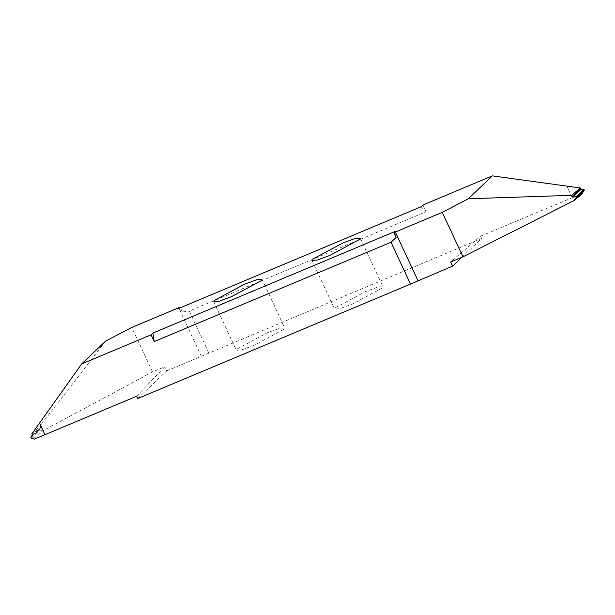 <?xml version="1.0" encoding="UTF-8"?>
<svg xmlns="http://www.w3.org/2000/svg" width="615" height="615" viewBox="0 0 615 615"><rect width="100%" height="100%" fill="white"/><g stroke="black" fill="none" stroke-linecap="round" stroke-linejoin="round"><path stroke-width="0.46" stroke-dasharray="3.08 2.31" d="M283.799 329.363L253.987 345.369L241.941 349.804L236.429 350.365L237.298 348.874L267.11 332.869L279.156 328.433L284.676 327.864L283.799 329.363M335.536 307.654L365.348 291.656L377.395 287.22L382.914 286.651L382.038 288.143L352.226 304.148L340.18 308.584L334.668 309.153L335.536 307.654M105.672 341.064L40.136 425.788L40.705 427.156L32.264 434.521M31.942 433.76L40.136 425.788M136.638 396.237L164.789 366.755L152.497 371.914L42.473 430.977L41.858 430.723L33.771 438.595M34.417 439.125L42.473 430.977M137.706 398.535L166.719 370.899L164.789 366.755M31.303 438.257L38.914 430.854L41.858 430.723M30.75 437.849L38.668 430.323L30.804 437.188M38.914 430.854L38.484 430.746M32.203 435.22L40.559 427.932L38.668 430.323M40.559 427.932L40.705 427.156M396.152 237.444L395.23 231.394M582.782 193.302L480.561 236.191L450.687 261.975M461.919 257.262L481.63 238.482L480.561 236.191M572.25 197.722L566.838 186.107L572.258 197.715M166.719 370.899L481.63 238.482M208.823 352.941L189.305 311.09L426.095 211.745L422.951 204.995M421.098 206.755L426.095 211.745M178.781 308.415L182.332 311.966L189.305 311.09M182.332 311.966L180.372 307.754M152.497 371.914L131.771 327.457M34.363 439.018L38.676 434.82M201.366 356.362L178.704 307.761M213.766 301.765L236.429 350.365M360.244 238.051L382.914 286.651M312.005 260.545L334.668 309.153M262.013 279.264L284.676 327.864"/><path stroke-width="0.92" d="M261.137 280.763L231.325 296.761L219.278 301.196L213.766 301.765L214.635 300.266L244.447 284.268L256.493 279.833L262.013 279.264L261.137 280.763M151.067 334.821L154.211 341.571L152.912 333.061L151.067 334.821L81.657 363.942L105.672 341.064L131.771 327.457L180.095 307.169L178.781 308.415L421.098 206.755L422.951 204.995L492.354 175.875L468.338 198.753L442.239 212.36L393.915 232.647L396.152 237.444L391.002 242.225L410.513 284.076L137.706 398.535L136.638 396.237L44.949 434.705L39.537 423.097L31.942 433.76L32.203 435.22L30.804 437.188L31.303 438.257L34.417 439.125L44.941 434.713L39.529 423.105M152.912 333.061L395.23 231.394L393.915 232.647M312.874 259.053L342.686 243.048L354.732 238.612L360.244 238.051L359.375 239.543L329.563 255.548L317.517 259.984L312.005 260.545L312.874 259.053M39.537 423.097L81.657 363.942M154.211 341.571L391.002 242.225M442.239 212.36L462.972 256.816L450.687 261.975L452.617 266.118L410.513 284.076M452.617 266.118L461.919 257.262M582.782 193.302L574.256 200.452L582.797 192.495L582.782 193.302M462.972 256.816L574.256 200.452M492.354 175.875L580.26 187.952L581.229 189.113L584.25 189.866L582.797 192.495M581.229 189.113L573.142 196.992L576.086 196.854L583.697 189.458M573.142 196.992L572.465 196.646L580.637 188.69M580.26 187.952L571.789 195.332L572.465 196.646M584.196 190.527L576.332 197.392L574.441 199.783M584.25 189.866L576.086 196.854M576.332 197.392L576.516 196.969M468.338 198.753L571.789 195.332M180.372 307.754L180.095 307.169M417.969 280.655L395.307 232.055M582.736 193.195L578.277 197.077"/></g></svg>

